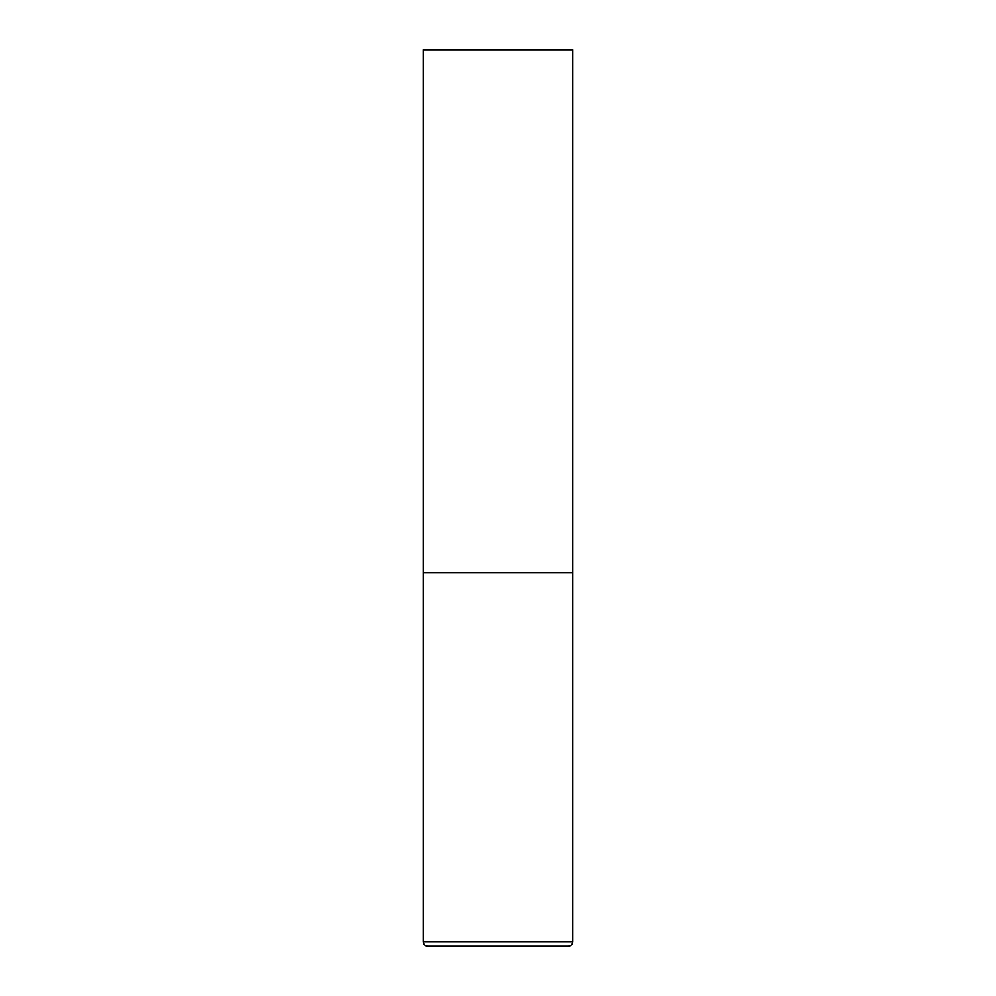 <?xml version="1.0" encoding="UTF-8"?>
<svg xmlns="http://www.w3.org/2000/svg" width="996" height="996" viewBox="0 0 996 996"><rect width="100%" height="100%" fill="white"/><g stroke="black" fill="none" stroke-linecap="round" stroke-linejoin="round"><path stroke-width="0.75" stroke-dasharray="4.98 3.74" d="M498 572.7L572.7 572.7L498 572.7M427.782 946.2L568.218 946.2M572.7 49.8L423.3 49.8M423.3 941.718L572.7 941.718"/><path stroke-width="1.49" d="M572.7 941.718L572.7 572.7L423.3 572.7L572.7 572.7L572.7 49.8L423.3 49.8L423.3 941.718C423.537 944.42 425.031 945.914 427.782 946.2L568.218 946.2C570.969 945.914 572.463 944.42 572.7 941.718L423.3 941.718"/></g></svg>
